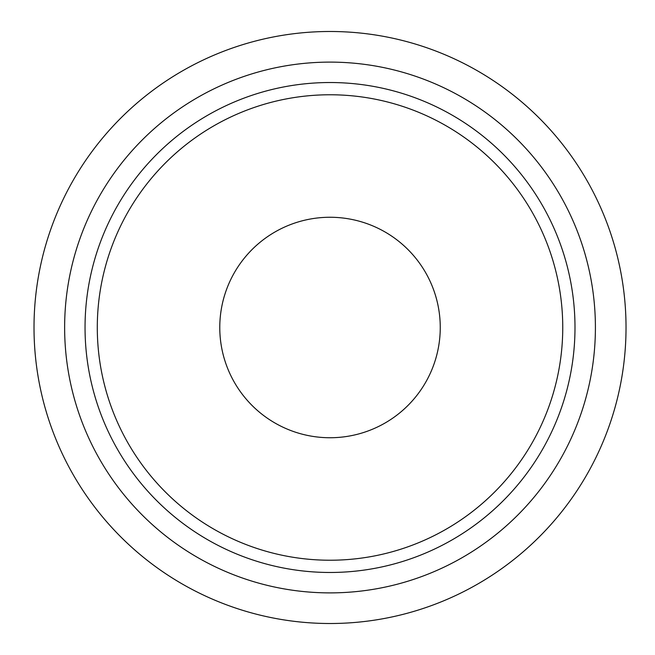 <?xml version="1.0" encoding="UTF-8"?>
<svg xmlns="http://www.w3.org/2000/svg" width="655" height="655" viewBox="0 0 655 655"><rect width="100%" height="100%" fill="white"/><g stroke="black" fill="none" stroke-linecap="round" stroke-linejoin="round"><path stroke-width="0.98" d="M219.777 327.5A110.236 110.236 0 0 1 385.14 232.034A110.236 110.236 0 0 1 385.14 422.966A110.236 110.236 0 0 1 219.777 327.5M34.011 327.5A296.011 296.011 0 0 1 478.027 71.149A296.011 296.011 0 0 1 478.027 583.851A296.011 296.011 0 0 1 34.011 327.5M64.632 327.5A265.39 265.39 0 0 1 462.717 97.669A265.39 265.39 0 0 1 462.717 557.331A265.39 265.39 0 0 1 64.632 327.5M85.044 327.5A244.978 244.978 0 0 1 452.507 115.345A244.978 244.978 0 0 1 452.507 539.654A244.978 244.978 0 0 1 85.044 327.5A244.978 244.978 0 0 1 452.507 115.345A244.978 244.978 0 0 1 452.507 539.654A244.978 244.978 0 0 1 85.044 327.5M97.292 327.5A232.73 232.73 0 0 1 446.383 125.948A232.73 232.73 0 0 1 446.383 529.052A232.73 232.73 0 0 1 97.292 327.5"/></g></svg>
